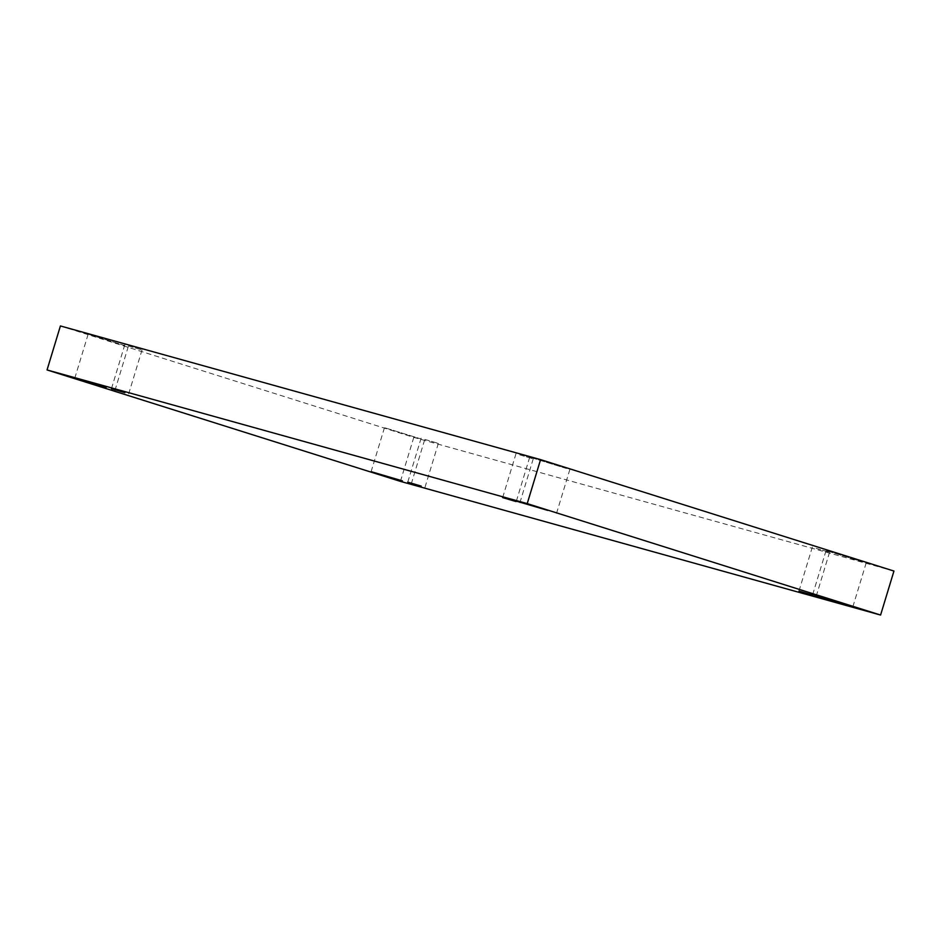 <?xml version="1.0" encoding="UTF-8"?>
<svg xmlns="http://www.w3.org/2000/svg" width="941" height="941" viewBox="0 0 941 941"><rect width="100%" height="100%" fill="white"/><g stroke="black" fill="none" stroke-linecap="round" stroke-linejoin="round"><path stroke-width="0.71" stroke-dasharray="4.71 3.53" d="M893.95 571.058L413.781 437.389L60.412 325.951M413.781 437.389L400.419 481.38M862.768 561.93L826.045 550.579L862.768 561.93M421.192 439.012L384.469 427.661L421.192 439.012M124.871 345.57L88.148 334.22L124.871 345.57M566.447 468.489L529.724 457.138L566.447 468.489M519.797 454.891L533.229 458.843L519.797 454.891M128.599 345.982L142.032 349.946L128.599 345.982M424.92 439.435L438.353 443.387L424.92 439.435M816.129 548.332L829.55 552.296L816.129 548.332M812.342 547.062L798.968 591.054M829.55 552.296L816.188 596.288M421.133 438.153L407.771 482.157M438.353 443.387L424.979 487.379M124.812 344.712L111.45 388.704M142.032 349.946L128.658 393.938M516.021 453.621L502.647 497.613M533.229 458.843L519.867 502.847M556.531 513.339L569.893 469.347M516.362 501.13L529.724 457.138M114.955 390.421L128.317 346.417M74.774 378.211L88.148 334.22M411.276 483.862L424.638 439.87M371.107 471.653L384.469 427.661M852.852 606.78L866.226 562.789M812.683 594.583L826.045 550.579"/><path stroke-width="1.41" d="M47.05 369.942L527.219 503.611L880.588 615.049L400.419 481.38L47.05 369.942L60.412 325.951L540.581 459.62L527.219 503.611M844.018 603.816L812.683 594.583L844.018 603.816M402.442 480.886L371.107 471.653L402.442 480.886M106.121 387.445L74.774 378.211L106.121 387.445M547.697 510.375L516.362 501.13L547.697 510.375M516.08 501.565L502.647 497.613L516.08 501.565M124.871 392.668L111.45 388.704L124.871 392.668M421.203 486.109L407.771 482.157L421.203 486.109M812.401 595.018L798.968 591.054L812.401 595.018M540.581 459.62L893.95 571.058L880.588 615.049"/></g></svg>
